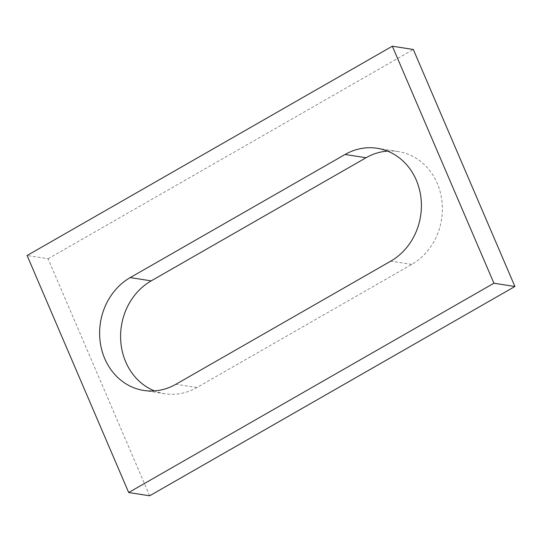 <?xml version="1.0" encoding="UTF-8"?>
<svg xmlns="http://www.w3.org/2000/svg" width="542" height="542" viewBox="0 0 542 542"><rect width="100%" height="100%" fill="white"/><g stroke="black" fill="none" stroke-linecap="round" stroke-linejoin="round"><path stroke-width="0.41" stroke-dasharray="2.71 2.03" d="M149.667 495.794L48.075 258.778L27.1 255.506M48.075 258.778L413.316 49.478M387.516 151.103A60.25 53.299 98.9 0 1 398.194 151.543A60.25 53.299 98.9 0 1 441.906 200.852A60.25 53.299 98.9 0 1 411.771 264.408L196.922 387.523A60.25 53.299 98.9 0 1 164.788 393.722A60.25 53.299 98.9 0 1 154.484 390.897M411.771 264.408L390.789 261.136M196.922 387.523L175.947 384.251M398.194 151.543L377.212 148.278M164.788 393.722L143.806 390.457"/><path stroke-width="0.81" d="M128.684 492.522L493.925 283.222L392.333 46.206L27.1 255.506L128.684 492.522L149.667 495.794L514.9 286.494L493.925 283.222M514.9 286.494L413.316 49.478L392.333 46.206M154.484 390.897A60.25 53.299 98.9 0 1 120.622 338.445A60.25 53.299 98.9 0 1 151.211 280.864L366.053 157.749A60.25 53.299 98.9 0 1 387.516 151.103M345.078 154.477A60.25 53.299 98.9 0 1 377.212 148.278A60.25 53.299 98.9 0 1 420.931 197.579A60.25 53.299 98.9 0 1 390.789 261.136L175.947 384.251A60.25 53.299 98.9 0 1 143.806 390.457A60.25 53.299 98.9 0 1 100.094 341.148A60.25 53.299 98.9 0 1 130.229 277.592L345.078 154.477L366.053 157.749M151.211 280.864L130.229 277.592"/></g></svg>
